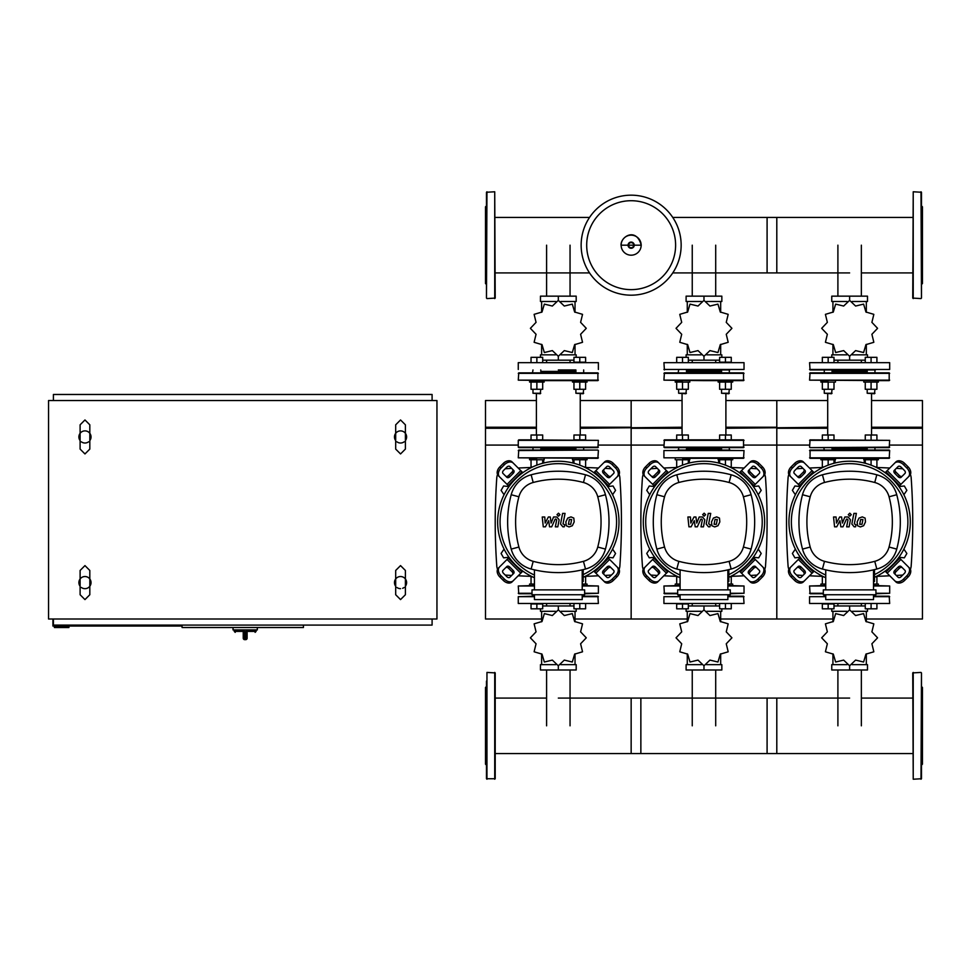 <?xml version="1.0" encoding="UTF-8"?>
<svg xmlns="http://www.w3.org/2000/svg" width="971" height="971" viewBox="0 0 971 971"><rect width="100%" height="100%" fill="white"/><g stroke="black" fill="none" stroke-linecap="round" stroke-linejoin="round"><path stroke-width="1.46" d="M903.88 494.725L906.865 490.355L904.341 485.986L898.952 486.568M758.23 494.725L761.215 490.355L758.691 485.986L753.302 486.568M612.58 494.725L615.565 490.355L613.041 485.986L607.652 486.568M800.298 486.568L794.909 485.986L792.385 490.355L795.37 494.725M654.648 486.568L649.259 485.986L646.735 490.355L649.72 494.725M508.998 486.568L503.609 485.986L501.085 490.355L504.07 494.725M898.952 557.257L904.341 557.84L906.865 553.47L903.88 549.101M753.302 557.257L758.691 557.84L761.215 553.47L758.23 549.101M607.652 557.257L613.041 557.84L615.565 553.47L612.58 549.101M795.37 549.101L792.385 553.47L794.909 557.84L800.298 557.257M649.72 549.101L646.735 553.47L649.259 557.84L654.648 557.257M504.07 549.101L501.085 553.47L503.609 557.84L508.998 557.257M243.236 638.19A1.457 1.457 0 0 0 244.692 639.646L244.619 638.19L243.236 638.19L243.236 632.364L244.619 631.393L234.254 631.393L235.225 632.364M247.12 632.364L247.12 638.19L245.736 638.19L245.663 639.646L244.692 639.646L245.663 639.646A1.457 1.457 0 0 0 247.12 638.19L247.12 632.364L245.736 631.393L245.736 638.19L244.619 638.19L244.619 631.393M257.315 627.509L257.315 629.936L233.04 629.936L233.04 627.509M395.683 586.241A6.069 6.069 0 0 1 395.683 578.959A6.069 6.069 0 0 0 394.469 582.6A6.069 6.069 0 0 1 400.538 576.531A6.069 6.069 0 0 1 406.606 582.6A6.069 6.069 0 0 0 405.393 578.959A6.069 6.069 0 0 1 405.393 586.241A6.069 6.069 0 0 0 406.606 582.6M395.683 440.591A6.069 6.069 0 0 1 395.683 433.309A6.069 6.069 0 0 0 394.469 436.95A6.069 6.069 0 0 1 400.538 430.881A6.069 6.069 0 0 1 406.606 436.95A6.069 6.069 0 0 0 405.393 433.309A6.069 6.069 0 0 1 405.393 440.591A6.069 6.069 0 0 0 406.606 436.95M80.108 586.241A6.069 6.069 0 0 1 80.108 578.959A6.069 6.069 0 0 0 78.894 582.6A6.069 6.069 0 0 1 84.963 576.531A6.069 6.069 0 0 1 91.031 582.6A6.069 6.069 0 0 0 89.818 578.959A6.069 6.069 0 0 1 81.321 587.455M80.108 440.591A6.069 6.069 0 0 1 80.108 433.309A6.069 6.069 0 0 0 78.894 436.95A6.069 6.069 0 0 1 84.963 430.881A6.069 6.069 0 0 1 91.031 436.95A6.069 6.069 0 0 0 89.818 433.309A6.069 6.069 0 0 1 89.818 440.591A6.069 6.069 0 0 0 91.031 436.95M88.604 441.805A6.069 6.069 0 0 1 81.321 441.805M89.818 586.241A6.069 6.069 0 0 0 91.031 582.6M404.179 441.805A6.069 6.069 0 0 1 396.896 441.805M404.179 587.455A6.069 6.069 0 0 1 402.637 588.292M400.538 588.669A6.069 6.069 0 0 1 396.896 587.455M68.941 626.052L68.941 627.509L54.376 627.509L54.376 626.052M182.063 626.052L52.92 626.052L52.92 619.013M182.063 625.081L182.063 627.509L303.438 627.509L303.438 625.081M53.405 400.538L53.405 394.469L432.095 394.469L432.095 400.538M432.095 619.013L432.095 625.081L53.405 625.081L53.405 619.013M436.95 400.538L436.95 619.013L48.55 619.013L48.55 400.538L436.95 400.538M681.157 245.178A50.007 50.007 0 0 1 631.15 295.184A50.007 50.007 0 0 1 581.144 245.178A50.007 50.007 0 0 1 631.15 195.171A50.007 50.007 0 0 1 681.157 245.178A50.007 50.007 0 0 0 631.15 195.171A50.007 50.007 0 0 1 681.157 245.178M631.15 200.718A44.46 44.46 0 0 1 675.61 245.178A44.46 44.46 0 0 1 631.15 289.637A44.46 44.46 0 0 1 586.69 245.178A44.46 44.46 0 0 1 631.15 200.718M809.571 450.544L889.679 450.544L889.193 458.312L810.057 458.312L810.057 450.059L849.625 450.059L823.554 450.059L824.282 450.059L823.796 447.631M889.679 450.544L866.472 450.059M871.084 447.631L832.05 447.631L832.05 450.059L832.778 450.059M889.193 450.059L849.625 450.059M744.029 457.827L663.921 457.827L663.921 450.544L744.029 450.544L743.543 458.312L682.516 458.312M744.029 450.544L677.904 450.059M730.046 450.059L720.822 450.059M598.379 450.544L597.893 458.312L518.271 457.827L518.757 450.059L597.893 450.059L518.271 450.544M541.235 447.631L540.75 450.059L532.254 450.059L532.982 450.059L532.982 447.631L518.757 447.631L597.893 447.631L598.379 440.349L518.757 439.863L531.04 439.863L531.04 435.008L542.692 435.008L542.692 439.863L536.866 439.863L536.866 435.008M920.994 298.583L912.74 298.097L913.226 191.773L921.479 192.258L921.479 298.097L920.994 191.773M921.479 284.503L922.45 283.532L922.45 206.823L921.479 205.852M921.479 231.547L921.479 200.439M921.479 257.533L921.479 260.228M921.479 282.452L921.479 266.272M920.994 672.418L912.74 672.903L913.226 779.228L921.479 778.742L921.479 672.903L920.994 779.228M921.479 686.497L922.45 687.468L922.45 764.177L921.479 765.148M486.957 298.583L495.21 298.097L494.725 191.773L486.471 192.258L486.471 298.097L486.957 191.773M486.471 284.503L485.5 283.532L485.5 206.823L486.471 205.852M912.74 217.431L767.09 217.431L767.09 272.924L849.625 272.924M672.757 272.924L776.8 272.924L776.8 217.431L672.757 217.431M861.35 360.18L861.35 362.183M837.9 360.18L837.9 362.183M852.137 301.496L867.491 301.496L867.491 296.155L831.759 296.155L831.759 301.496L847.113 301.496M849.625 300.403L849.625 296.155M852.392 354.84L867.491 354.84L867.491 357.328M831.759 357.328L831.759 354.84L846.858 354.84M833.992 360.18L865.258 360.18M849.625 356.236L849.625 360.18M866.326 312.31L866.326 301.496M832.924 312.31L832.924 301.496M832.924 344.341L832.924 354.84M866.326 344.341L866.326 354.84M871.897 334.291L877.541 328.368A27.916 27.916 0 0 0 877.541 328.283L871.897 322.36L873.827 314.41A27.916 27.916 0 0 0 873.779 314.325L865.938 312.019L863.62 304.166A27.916 27.916 0 0 0 863.547 304.129L855.597 306.047L849.674 300.403A27.916 27.916 0 0 0 849.576 300.403L843.653 306.047L835.703 304.129A27.916 27.916 0 0 0 835.63 304.166L833.312 312.019L825.471 314.325A27.916 27.916 0 0 0 825.423 314.41L827.353 322.36L821.709 328.283A27.916 27.916 0 0 0 821.709 328.368L827.353 334.291L825.423 342.241A27.916 27.916 0 0 0 825.471 342.326L833.312 344.632L835.63 352.473A27.916 27.916 0 0 0 835.703 352.522L843.653 350.604L849.576 356.236A27.916 27.916 0 0 0 849.674 356.236L855.597 350.604L863.547 352.522A27.916 27.916 0 0 0 863.62 352.473L865.938 344.632L873.779 342.326A27.916 27.916 0 0 0 873.827 342.241L871.897 334.291M820.883 458.312L820.883 459.769L835.448 459.769L835.448 458.312M822.34 459.769L822.34 466.954L823.881 466.954M828.166 459.769L828.166 465.145M833.992 459.769L833.992 463.276M833.992 439.863L833.992 435.008L822.34 435.008L822.34 439.863M828.166 439.863L828.166 435.008M863.802 458.312L863.802 459.769L878.367 459.769L878.367 458.312L878.367 459.769M865.258 459.769L865.258 463.276M871.084 459.769L871.084 465.145M875.369 466.954L876.91 466.954L876.91 459.769M876.91 439.863L876.91 435.008L865.258 435.008L865.258 439.863M871.084 439.863L871.084 435.008M809.571 369.466L889.679 369.466L889.679 362.669L809.571 362.669L810.057 369.951L875.454 369.951M889.679 362.669L809.571 362.669M823.796 369.951L866.715 369.951M832.05 371.408L867.2 371.408M809.571 447.146L810.057 439.863L889.679 440.349L889.193 447.631L810.057 447.631L889.679 447.146M889.679 380.147L809.571 380.147L810.057 372.864L889.193 372.864L889.193 380.632L878.367 380.632L878.367 382.089L871.084 382.089L871.084 389.274L876.91 389.274L876.91 382.089M809.571 380.147L889.193 380.632M827.705 393.74L827.705 435.008M871.545 393.74L871.545 435.008M832.05 449.088L867.2 449.088M828.166 380.632L820.883 380.632L820.883 382.089L835.448 382.089L835.448 380.632M832.05 393.255L824.282 393.255L831.564 393.74L832.05 389.274M822.34 382.089L822.34 389.274L833.992 389.274L833.992 382.089M828.166 382.089L828.166 389.274M833.992 362.183L833.992 357.328L822.34 357.328L822.34 362.183M828.166 362.183L828.166 357.328M874.968 393.255L867.2 393.255L874.483 393.74L874.968 389.274L874.483 393.74M865.258 382.089L865.258 389.274L871.084 389.274M863.802 380.632L863.802 382.089L871.084 382.089M876.91 362.183L876.91 357.328L865.258 357.328L865.258 362.183M871.084 362.183L871.084 357.328M715.7 360.18L715.7 362.183M692.25 360.18L692.25 362.183M706.487 301.496L721.841 301.496L721.841 296.155L686.109 296.155L686.109 301.496L701.463 301.496M703.975 300.403L703.975 296.155M706.742 354.84L721.841 354.84L721.841 357.328M686.109 357.328L686.109 354.84L701.208 354.84M688.342 360.18L719.608 360.18M703.975 356.236L703.975 360.18M720.676 312.31L720.676 301.496M687.274 312.31L687.274 301.496M687.274 344.341L687.274 354.84M720.676 344.341L720.676 354.84M726.247 334.291L731.891 328.368A27.916 27.916 0 0 0 731.891 328.283L726.247 322.36L728.177 314.41A27.916 27.916 0 0 0 728.129 314.325L720.288 312.019L717.97 304.166A27.916 27.916 0 0 0 717.897 304.129L709.947 306.047L704.024 300.403A27.916 27.916 0 0 0 703.926 300.403L698.003 306.047L690.053 304.129A27.916 27.916 0 0 0 689.98 304.166L687.662 312.019L679.821 314.325A27.916 27.916 0 0 0 679.773 314.41L681.703 322.36L676.059 328.283A27.916 27.916 0 0 0 676.059 328.368L681.703 334.291L679.773 342.241A27.916 27.916 0 0 0 679.821 342.326L687.662 344.632L689.98 352.473A27.916 27.916 0 0 0 690.053 352.522L698.003 350.604L703.926 356.236A27.916 27.916 0 0 0 704.024 356.236L709.947 350.604L717.897 352.522A27.916 27.916 0 0 0 717.97 352.473L720.288 344.632L728.129 342.326A27.916 27.916 0 0 0 728.177 342.241L726.247 334.291M675.233 458.312L675.233 459.769L689.798 459.769L689.798 458.312M676.69 459.769L676.69 466.954L678.231 466.954M682.516 459.769L682.516 465.145M688.342 459.769L688.342 463.276M688.342 439.863L688.342 435.008L676.69 435.008L676.69 439.863M682.516 439.863L682.516 435.008M718.152 458.312L718.152 459.769L732.717 459.769L732.717 458.312M719.608 459.769L719.608 463.276M725.434 459.769L725.434 465.145M729.719 466.954L731.26 466.954L731.26 459.769M725.434 439.863L731.26 439.863L731.26 435.008L719.608 435.008L719.608 439.863L725.434 439.863L725.434 435.008M686.885 369.951L729.804 369.951M663.921 369.466L744.029 369.466L744.029 362.669L663.921 362.669L664.407 369.951M744.029 362.669L663.921 362.669M703.975 369.951L721.065 369.951M686.4 371.408L721.55 371.408M744.029 447.146L663.921 447.146L664.407 439.863L743.543 439.863L743.543 447.631L729.804 447.631M678.632 450.059L678.632 447.631L664.407 447.631L743.543 447.631M744.029 380.147L663.921 380.147L664.407 372.864L743.543 372.864L743.543 380.632L703.975 380.632L718.152 380.632L718.152 382.089L732.717 382.089L732.717 380.632M682.055 393.74L682.055 435.008M725.895 393.74L725.895 435.008M678.146 372.864L678.632 369.951M686.4 369.951L686.885 372.864M686.885 447.631L686.4 450.059M703.975 447.631L725.434 447.631M663.921 380.147L703.975 380.632M686.4 449.088L721.55 449.088M682.516 380.632L675.233 380.632L675.233 382.089L689.798 382.089L689.798 380.632M686.4 393.255L678.632 393.255L685.914 393.74L686.4 389.274M676.69 382.089L676.69 389.274L688.342 389.274L688.342 382.089M682.516 382.089L682.516 389.274M688.342 362.183L688.342 357.328L676.69 357.328L676.69 362.183M682.516 362.183L682.516 357.328M729.318 393.255L721.55 393.255L728.833 393.74L729.318 389.274M719.608 382.089L719.608 389.274L731.26 389.274L731.26 382.089M725.434 382.089L725.434 389.274M725.434 362.183L731.26 362.183L731.26 357.328L719.608 357.328L719.608 362.183L725.434 362.183L725.434 357.328M570.05 360.18L570.05 362.183M546.6 360.18L546.6 362.183M560.837 301.496L576.191 301.496L576.191 296.155L540.459 296.155L540.459 301.496L555.813 301.496M558.325 300.403L558.325 296.155M561.092 354.84L576.191 354.84L576.191 357.328M540.459 357.328L540.459 354.84L555.558 354.84M542.692 360.18L573.958 360.18M558.325 356.236L558.325 360.18M575.026 312.31L575.026 301.496M541.624 312.31L541.624 301.496M541.624 344.341L541.624 354.84M575.026 344.341L575.026 354.84M580.597 334.291L586.241 328.368A27.916 27.916 0 0 0 586.241 328.283L580.597 322.36L582.527 314.41A27.916 27.916 0 0 0 582.479 314.325L574.638 312.019L572.32 304.166A27.916 27.916 0 0 0 572.247 304.129L564.297 306.047L558.374 300.403A27.916 27.916 0 0 0 558.276 300.403L552.353 306.047L544.403 304.129A27.916 27.916 0 0 0 544.33 304.166L542.012 312.019L534.171 314.325A27.916 27.916 0 0 0 534.123 314.41L536.053 322.36L530.409 328.283A27.916 27.916 0 0 0 530.409 328.368L536.053 334.291L534.123 342.241A27.916 27.916 0 0 0 534.171 342.326L542.012 344.632L544.33 352.473A27.916 27.916 0 0 0 544.403 352.522L552.353 350.604L558.276 356.236A27.916 27.916 0 0 0 558.374 356.236L564.297 350.604L572.247 352.522A27.916 27.916 0 0 0 572.32 352.473L574.638 344.632L582.479 342.326A27.916 27.916 0 0 0 582.527 342.241L580.597 334.291M536.866 458.312L529.583 458.312L529.583 459.769L544.148 459.769L544.148 458.312M531.04 459.769L531.04 466.954L532.581 466.954M536.866 459.769L536.866 465.145M542.692 459.769L542.692 463.276M572.502 458.312L572.502 459.769L587.067 459.769L587.067 458.312M573.958 459.769L573.958 463.276M579.784 459.769L579.784 465.145M584.069 466.954L585.61 466.954L585.61 459.769M579.784 439.863L585.61 439.863L585.61 435.008L573.958 435.008L573.958 439.863L579.784 439.863L579.784 435.008M558.325 369.951L575.415 369.951M598.379 369.466L598.379 362.669L518.271 362.669L518.271 369.466M598.379 362.669L518.271 362.669M540.75 371.408L575.9 371.408M598.379 440.349L518.271 440.349L518.271 447.146L598.379 447.146M598.379 380.147L518.271 380.147L518.757 372.864L597.893 372.864L597.893 380.632L544.148 380.632L544.148 382.089L536.866 382.089L536.866 389.274L542.692 389.274L542.692 382.089M536.405 393.74L536.405 435.008M580.245 393.74L580.245 435.008M532.496 372.864L532.982 369.951M540.75 369.951L541.235 372.864M518.271 380.147L558.325 380.632M540.75 449.088L575.9 449.088M536.866 382.089L529.583 382.089L529.583 380.632L544.148 380.632M540.75 393.255L532.982 393.255L540.264 393.74L540.75 389.274M531.04 382.089L531.04 389.274L536.866 389.274M542.692 362.183L542.692 357.328L531.04 357.328L531.04 362.183M536.866 362.183L536.866 357.328M572.502 380.632L572.502 382.089L587.067 382.089L587.067 380.632M583.668 393.255L575.9 393.255L583.183 393.74L583.668 389.274M573.958 382.089L573.958 389.274L585.61 389.274L585.61 382.089M579.784 382.089L579.784 389.274M579.784 362.183L585.61 362.183L585.61 357.328L573.958 357.328L573.958 362.183L579.784 362.183L579.784 357.328M861.35 605.965L861.35 603.962M837.9 605.965L837.9 603.962M847.113 664.65L831.759 664.65L831.759 669.99L867.491 669.99L867.491 664.65L852.137 664.65M849.625 665.742L849.625 669.99M846.858 611.305L831.759 611.305L831.759 608.817M867.491 608.817L867.491 611.305L852.392 611.305M865.258 605.965L833.992 605.965M849.625 609.909L849.625 605.965M832.924 653.835L832.924 664.65M866.326 653.835L866.326 664.65M866.326 621.804L866.326 611.305M832.924 621.804L832.924 611.305M827.353 631.854L821.709 637.777A27.916 27.916 0 0 0 821.709 637.862L827.353 643.785L825.423 651.735A27.916 27.916 0 0 0 825.471 651.82L833.312 654.126L835.63 661.979A27.916 27.916 0 0 0 835.703 662.016L843.653 660.098L849.576 665.742A27.916 27.916 0 0 0 849.674 665.742L855.597 660.098L863.547 662.016A27.916 27.916 0 0 0 863.62 661.979L865.938 654.126L873.779 651.82A27.916 27.916 0 0 0 873.827 651.735L871.897 643.785L877.541 637.862A27.916 27.916 0 0 0 877.541 637.777L871.897 631.854L873.827 623.904A27.916 27.916 0 0 0 873.779 623.819L865.938 621.513L863.62 613.672A27.916 27.916 0 0 0 863.547 613.623L855.597 615.541L849.674 609.909A27.916 27.916 0 0 0 849.576 609.909L843.653 615.541L835.703 613.623A27.916 27.916 0 0 0 835.63 613.672L833.312 621.513L825.471 623.819A27.916 27.916 0 0 0 825.423 623.904L827.353 631.854M876.91 584.057L876.91 576.871L875.369 576.871M878.367 584.057L878.367 585.513L878.367 584.057L873.512 584.057M865.258 603.962L865.258 608.817L876.91 608.817L876.91 603.962M871.084 603.962L871.084 608.817M825.738 584.057L820.883 584.057L820.883 585.513M823.881 576.871L822.34 576.871L822.34 584.057M828.166 603.962L822.34 603.962L822.34 608.817L833.992 608.817L833.992 603.962L828.166 603.962L828.166 608.817M825.738 596.194L823.796 596.194M825.738 596.68L809.571 596.68L809.571 603.476L889.679 603.476L889.193 596.194L875.454 596.194M809.571 603.476L889.679 603.476M715.7 605.965L715.7 603.962M692.25 605.965L692.25 603.962M701.463 664.65L686.109 664.65L686.109 669.99L721.841 669.99L721.841 664.65L706.487 664.65M703.975 665.742L703.975 669.99M701.208 611.305L686.109 611.305L686.109 608.817M721.841 608.817L721.841 611.305L706.742 611.305M719.608 605.965L688.342 605.965M703.975 609.909L703.975 605.965M687.274 653.835L687.274 664.65M720.676 653.835L720.676 664.65M720.676 621.804L720.676 611.305M687.274 621.804L687.274 611.305M681.703 631.854L676.059 637.777A27.916 27.916 0 0 0 676.059 637.862L681.703 643.785L679.773 651.735A27.916 27.916 0 0 0 679.821 651.82L687.662 654.126L689.98 661.979A27.916 27.916 0 0 0 690.053 662.016L698.003 660.098L703.926 665.742A27.916 27.916 0 0 0 704.024 665.742L709.947 660.098L717.897 662.016A27.916 27.916 0 0 0 717.97 661.979L720.288 654.126L728.129 651.82A27.916 27.916 0 0 0 728.177 651.735L726.247 643.785L731.891 637.862A27.916 27.916 0 0 0 731.891 637.777L726.247 631.854L728.177 623.904A27.916 27.916 0 0 0 728.129 623.819L720.288 621.513L717.97 613.672A27.916 27.916 0 0 0 717.897 613.623L709.947 615.541L704.024 609.909A27.916 27.916 0 0 0 703.926 609.909L698.003 615.541L690.053 613.623A27.916 27.916 0 0 0 689.98 613.672L687.662 621.513L679.821 623.819A27.916 27.916 0 0 0 679.773 623.904L681.703 631.854M731.26 584.057L731.26 576.871L729.719 576.871M732.717 585.513L732.717 584.057L727.862 584.057M719.608 603.962L719.608 608.817L731.26 608.817L731.26 603.962M725.434 603.962L725.434 608.817M680.088 584.057L675.233 584.057L675.233 585.513M678.231 576.871L676.69 576.871L676.69 584.057M682.516 603.962L676.69 603.962L676.69 608.817L688.342 608.817L688.342 603.962L682.516 603.962L682.516 608.817M680.088 596.194L678.146 596.194M680.088 596.68L663.921 596.68L663.921 603.476L744.029 603.476L743.543 596.194L727.862 596.194M663.921 603.476L744.029 603.476M729.318 594.738L729.318 596.194L743.543 596.194M570.05 605.965L570.05 603.962M546.6 605.965L546.6 603.962M555.813 664.65L540.459 664.65L540.459 669.99L576.191 669.99L576.191 664.65L560.837 664.65M558.325 665.742L558.325 669.99M555.558 611.305L540.459 611.305L540.459 608.817M576.191 608.817L576.191 611.305L561.092 611.305M573.958 605.965L542.692 605.965M558.325 609.909L558.325 605.965M541.624 653.835L541.624 664.65M575.026 653.835L575.026 664.65M575.026 621.804L575.026 611.305M541.624 621.804L541.624 611.305M536.053 631.854L530.409 637.777A27.916 27.916 0 0 0 530.409 637.862L536.053 643.785L534.123 651.735A27.916 27.916 0 0 0 534.171 651.82L542.012 654.126L544.33 661.979A27.916 27.916 0 0 0 544.403 662.016L552.353 660.098L558.276 665.742A27.916 27.916 0 0 0 558.374 665.742L564.297 660.098L572.247 662.016A27.916 27.916 0 0 0 572.32 661.979L574.638 654.126L582.479 651.82A27.916 27.916 0 0 0 582.527 651.735L580.597 643.785L586.241 637.862A27.916 27.916 0 0 0 586.241 637.777L580.597 631.854L582.527 623.904A27.916 27.916 0 0 0 582.479 623.819L574.638 621.513L572.32 613.672A27.916 27.916 0 0 0 572.247 613.623L564.297 615.541L558.374 609.909A27.916 27.916 0 0 0 558.276 609.909L552.353 615.541L544.403 613.623A27.916 27.916 0 0 0 544.33 613.672L542.012 621.513L534.171 623.819A27.916 27.916 0 0 0 534.123 623.904L536.053 631.854M585.61 584.057L585.61 576.871L584.069 576.871M587.067 585.513L587.067 584.057L582.212 584.057M573.958 603.962L573.958 608.817L585.61 608.817L585.61 603.962M579.784 603.962L579.784 608.817M534.438 584.057L529.583 584.057L529.583 585.513M532.581 576.871L531.04 576.871L531.04 584.057M536.866 603.962L531.04 603.962L531.04 608.817L542.692 608.817L542.692 603.962L536.866 603.962L536.866 608.817M534.438 596.194L518.271 596.68L534.438 596.68M518.271 596.68L518.271 603.476L598.379 603.476L597.893 596.194L582.212 596.194M518.271 603.476L598.379 603.476M583.668 594.738L584.154 596.194M875.939 593.281L889.679 593.281L889.679 585.999L873.512 585.513M825.738 585.999L809.571 585.999L810.057 593.767L823.311 593.767M889.679 593.281L875.939 593.767M825.738 585.513L809.571 585.999M730.289 593.281L744.029 593.281L744.029 585.999L727.862 585.513M680.088 585.999L663.921 585.999L664.407 593.767L677.661 593.767M744.029 593.281L730.289 593.767M680.088 585.513L663.921 585.999M584.639 593.281L598.379 593.281L598.379 585.999L582.212 585.513M534.438 585.999L518.271 585.999L518.757 593.767L532.011 593.767M598.379 593.281L584.639 593.767M534.438 585.513L518.271 585.999M486.957 779.228L486.957 672.418L495.21 672.903L495.21 778.742L486.471 778.742L486.471 738.178M486.471 686.497L485.5 687.468L485.5 764.177L486.471 765.148M495.21 688.548L495.21 681.084M486.471 704.728L486.471 713.467M495.21 746.917L495.21 739.453M495.21 770.561L495.21 766.192M486.471 761.822L486.471 766.192M486.471 681.084L486.471 725.823M912.74 753.569L767.09 753.569L767.09 698.076L849.625 698.076M776.8 725.823L776.8 753.569L631.15 753.569L631.15 698.076L776.8 698.076L776.8 725.823M558.325 698.076L640.86 698.076L640.86 753.569L495.21 753.569M862.928 519.521L860.646 519.521L859.723 524.304L862.005 524.304L862.928 519.521M859.019 518.089L857.162 521.9L857.539 525.736L860.342 526.937L863.632 525.736L865.489 521.9L865.112 518.089L862.297 516.888L859.019 518.089M853.91 513.392L851.846 524.012L854.164 526.828L855.56 526.828L855.961 524.753L854.322 523.867L856.361 513.392L853.91 513.392M849.795 516.159L851.276 514.666L849.795 513.186L848.302 514.666L849.795 516.159M836.723 526.828L839.976 520.662L840.837 526.828L842.974 526.828L846.506 519.072L847.27 519.072L847.974 519.958L846.651 526.84L849.103 526.84L850.45 519.788L848.12 516.985L844.867 516.997L842.415 523.078L841.578 516.997L839.66 516.997L836.48 523.078L836.08 516.997L833.543 516.997L834.575 526.828L836.723 526.828M717.278 519.521L714.996 519.521L714.073 524.304L716.355 524.304L717.278 519.521M713.369 518.089L711.512 521.9L711.889 525.736L714.692 526.937L717.982 525.736L719.839 521.9L719.462 518.089L716.647 516.888L713.369 518.089M708.26 513.392L706.196 524.012L708.514 526.828L709.91 526.828L710.311 524.753L708.672 523.867L710.711 513.392L708.26 513.392M704.145 516.159L705.626 514.666L704.145 513.186L702.652 514.666L704.145 516.159M691.073 526.828L694.326 520.662L695.187 526.828L697.324 526.828L700.856 519.072L701.62 519.072L702.324 519.958L701.001 526.84L703.453 526.84L704.8 519.788L702.47 516.985L699.217 516.997L696.765 523.078L695.928 516.997L694.01 516.997L690.83 523.078L690.43 516.997L687.893 516.997L688.925 526.828L691.073 526.828M571.628 519.521L569.346 519.521L568.423 524.304L570.705 524.304L571.628 519.521M567.719 518.089L565.862 521.9L566.239 525.736L569.042 526.937L572.332 525.736L574.189 521.9L573.812 518.089L570.997 516.888L567.719 518.089M562.61 513.392L560.546 524.012L562.864 526.828L564.26 526.828L564.661 524.753L563.022 523.867L565.061 513.392L562.61 513.392M558.495 516.159L559.976 514.666L558.495 513.186L557.002 514.666L558.495 516.159M545.423 526.828L548.676 520.662L549.537 526.828L551.674 526.828L555.206 519.072L555.97 519.072L556.674 519.958L555.351 526.84L557.803 526.84L559.15 519.788L556.82 516.985L553.567 516.997L551.115 523.078L550.278 516.997L548.36 516.997L545.18 523.078L544.78 516.997L542.243 516.997L543.275 526.828L545.423 526.828M849.625 461.225A60.688 60.688 0 0 1 874.483 577.272A60.688 60.688 0 0 0 849.625 461.225A60.688 60.688 0 0 0 825.738 577.696A60.688 60.688 0 0 1 849.625 461.225M902.338 567.756A2.428 1.711 -45 0 0 899.401 568.253L895.966 571.688A2.428 1.711 -45 0 0 895.468 574.626M894.752 570.475L898.187 567.04A2.428 1.711 135 0 1 901.124 566.542L904.972 570.39A2.428 1.711 135 0 1 904.462 573.327L901.039 576.75A2.428 1.711 135 0 1 898.102 577.26L894.255 573.412A2.428 1.711 135 0 1 894.752 570.475L895.966 571.688M895.468 469.199A2.428 1.711 -135 0 0 895.966 472.137L899.401 475.572A2.428 1.711 -135 0 0 902.338 476.069M898.187 476.785L894.752 473.35A2.428 1.711 45 0 1 894.255 470.413L898.102 466.565A2.428 1.711 45 0 1 901.039 467.075L904.462 470.498A2.428 1.711 45 0 1 904.972 473.435L901.124 477.283A2.428 1.711 45 0 1 898.187 476.785L899.401 475.572M796.912 476.069A2.428 1.711 135 0 0 799.849 475.572L803.284 472.137A2.428 1.711 135 0 0 803.782 469.199M804.498 473.35L801.063 476.785A2.428 1.711 -45 0 1 798.126 477.283L794.278 473.435A2.428 1.711 -45 0 1 794.788 470.498L798.211 467.075A2.428 1.711 -45 0 1 801.148 466.565L804.995 470.413A2.428 1.711 -45 0 1 804.498 473.35L803.284 472.137M908.407 566.955A7.283 5.146 135 0 1 906.89 575.754L908.103 576.968A7.283 5.146 -45 0 0 909.621 568.169L898.855 557.403M885.115 571.142L895.881 581.908A7.283 5.146 -45 0 0 904.681 580.391L903.467 579.177A7.283 5.146 135 0 1 894.667 580.694M908.103 576.968L904.681 580.391M906.89 575.754L903.467 579.177M894.667 463.131A7.283 5.146 45 0 1 903.467 464.648L904.681 463.434A7.283 5.146 -135 0 0 895.881 461.917L885.115 472.683M898.855 486.422L909.621 475.656A7.283 5.146 -135 0 0 908.103 466.857L906.89 468.071A7.283 5.146 45 0 1 908.407 476.87M904.681 463.434L908.103 466.857M903.467 464.648L906.89 468.071M790.843 476.87A7.283 5.146 -45 0 1 792.36 468.071L791.147 466.857A7.283 5.146 135 0 0 789.629 475.656L800.395 486.422M814.135 472.683L803.369 461.917A7.283 5.146 135 0 0 794.569 463.434L795.783 464.648A7.283 5.146 -45 0 1 804.583 463.131M791.147 466.857L794.569 463.434M792.36 468.071L795.783 464.648M803.782 574.626A2.428 1.711 45 0 0 803.284 571.688L799.849 568.253A2.428 1.711 45 0 0 796.912 567.756M801.063 567.04L804.498 570.475A2.428 1.711 -135 0 1 804.995 573.412L801.148 577.26A2.428 1.711 -135 0 1 798.211 576.75L794.788 573.327A2.428 1.711 -135 0 1 794.278 570.39L798.126 566.542A2.428 1.711 -135 0 1 801.063 567.04L799.849 568.253M800.395 557.403L789.629 568.169A7.283 5.146 45 0 0 791.147 576.968L792.36 575.754A7.283 5.146 -135 0 1 790.843 566.955M804.583 580.694A7.283 5.146 -135 0 1 795.783 579.177L794.569 580.391A7.283 5.146 45 0 0 803.369 581.908L814.135 571.142M794.569 580.391L791.147 576.968M795.783 579.177L792.36 575.754M825.738 575.05A58.26 58.26 0 0 1 849.625 463.653A58.26 58.26 0 0 1 874.483 574.601M874.483 569.625L874.483 581.556L873.512 581.556M875.939 594.738L875.939 589.883L823.311 589.883L823.311 594.738L875.939 594.738M873.512 589.883L873.512 569.856M825.738 594.738L825.738 599.593L873.512 599.593L873.512 594.738M825.738 569.856L825.738 589.883M876.813 569.03A28.159 28.159 0 0 0 896.743 549.101A105.244 105.244 0 0 0 896.743 494.725A28.159 28.159 0 0 0 876.813 474.795A105.244 105.244 0 0 0 822.437 474.795A28.159 28.159 0 0 0 802.507 494.725A105.244 105.244 0 0 0 802.507 549.101A28.159 28.159 0 0 0 822.437 569.03A105.244 105.244 0 0 0 876.813 569.03L874.75 561.335A97.282 97.282 0 0 1 824.5 561.335A20.197 20.197 0 0 1 810.202 547.037A97.282 97.282 0 0 1 810.202 496.788A20.197 20.197 0 0 1 824.5 482.49A97.282 97.282 0 0 1 874.75 482.49A20.197 20.197 0 0 1 889.048 496.788A97.282 97.282 0 0 1 889.048 547.037A20.197 20.197 0 0 1 874.75 561.335M703.975 461.225A60.688 60.688 0 0 1 728.833 577.272A60.688 60.688 0 0 0 703.975 461.225A60.688 60.688 0 0 0 680.088 577.696A60.688 60.688 0 0 1 703.975 461.225M756.688 567.756A2.428 1.711 -45 0 0 753.751 568.253L750.316 571.688A2.428 1.711 -45 0 0 749.818 574.626M749.102 570.475L752.537 567.04A2.428 1.711 135 0 1 755.474 566.542L759.322 570.39A2.428 1.711 135 0 1 758.812 573.327L755.389 576.75A2.428 1.711 135 0 1 752.452 577.26L748.605 573.412A2.428 1.711 135 0 1 749.102 570.475L750.316 571.688M749.818 469.199A2.428 1.711 -135 0 0 750.316 472.137L753.751 475.572A2.428 1.711 -135 0 0 756.688 476.069M752.537 476.785L749.102 473.35A2.428 1.711 45 0 1 748.605 470.413L752.452 466.565A2.428 1.711 45 0 1 755.389 467.075L758.812 470.498A2.428 1.711 45 0 1 759.322 473.435L755.474 477.283A2.428 1.711 45 0 1 752.537 476.785L753.751 475.572M651.262 476.069A2.428 1.711 135 0 0 654.199 475.572L657.634 472.137A2.428 1.711 135 0 0 658.132 469.199M658.848 473.35L655.413 476.785A2.428 1.711 -45 0 1 652.476 477.283L648.628 473.435A2.428 1.711 -45 0 1 649.138 470.498L652.561 467.075A2.428 1.711 -45 0 1 655.498 466.565L659.345 470.413A2.428 1.711 -45 0 1 658.848 473.35L657.634 472.137M762.757 566.955A7.283 5.146 135 0 1 761.24 575.754L762.453 576.968A7.283 5.146 -45 0 0 763.971 568.169L753.205 557.403M739.465 571.142L750.231 581.908A7.283 5.146 -45 0 0 759.031 580.391L757.817 579.177A7.283 5.146 135 0 1 749.017 580.694M762.453 576.968L759.031 580.391M761.24 575.754L757.817 579.177M749.017 463.131A7.283 5.146 45 0 1 757.817 464.648L759.031 463.434A7.283 5.146 -135 0 0 750.231 461.917L739.465 472.683M753.205 486.422L763.971 475.656A7.283 5.146 -135 0 0 762.453 466.857L761.24 468.071A7.283 5.146 45 0 1 762.757 476.87M759.031 463.434L762.453 466.857M757.817 464.648L761.24 468.071M645.193 476.87A7.283 5.146 -45 0 1 646.71 468.071L645.497 466.857A7.283 5.146 135 0 0 643.979 475.656L654.745 486.422M668.485 472.683L657.719 461.917A7.283 5.146 135 0 0 648.919 463.434L650.133 464.648A7.283 5.146 -45 0 1 658.933 463.131M645.497 466.857L648.919 463.434M646.71 468.071L650.133 464.648M658.132 574.626A2.428 1.711 45 0 0 657.634 571.688L654.199 568.253A2.428 1.711 45 0 0 651.262 567.756M655.413 567.04L658.848 570.475A2.428 1.711 -135 0 1 659.345 573.412L655.498 577.26A2.428 1.711 -135 0 1 652.561 576.75L649.138 573.327A2.428 1.711 -135 0 1 648.628 570.39L652.476 566.542A2.428 1.711 -135 0 1 655.413 567.04L654.199 568.253M654.745 557.403L643.979 568.169A7.283 5.146 45 0 0 645.497 576.968L646.71 575.754A7.283 5.146 -135 0 1 645.193 566.955M658.933 580.694A7.283 5.146 -135 0 1 650.133 579.177L648.919 580.391A7.283 5.146 45 0 0 657.719 581.908L668.485 571.142M648.919 580.391L645.497 576.968M650.133 579.177L646.71 575.754M680.088 575.05A58.26 58.26 0 0 1 703.975 463.653A58.26 58.26 0 0 1 728.833 574.601M728.833 569.625L728.833 581.556L727.862 581.556M730.289 594.738L730.289 589.883L677.661 589.883L677.661 594.738L730.289 594.738M727.862 589.883L727.862 569.856M680.088 594.738L680.088 599.593L727.862 599.593L727.862 594.738M680.088 569.856L680.088 589.883M731.163 569.03A28.159 28.159 0 0 0 751.093 549.101A105.244 105.244 0 0 0 751.093 494.725A28.159 28.159 0 0 0 731.163 474.795A105.244 105.244 0 0 0 676.787 474.795A28.159 28.159 0 0 0 656.857 494.725A105.244 105.244 0 0 0 656.857 549.101A28.159 28.159 0 0 0 676.787 569.03A105.244 105.244 0 0 0 731.163 569.03L729.1 561.335A97.282 97.282 0 0 1 678.85 561.335A20.197 20.197 0 0 1 664.552 547.037A97.282 97.282 0 0 1 664.552 496.788A20.197 20.197 0 0 1 678.85 482.49A97.282 97.282 0 0 1 729.1 482.49A20.197 20.197 0 0 1 743.398 496.788A97.282 97.282 0 0 1 743.398 547.037A20.197 20.197 0 0 1 729.1 561.335M558.325 461.225A60.688 60.688 0 0 1 583.183 577.272A60.688 60.688 0 0 0 558.325 461.225A60.688 60.688 0 0 0 534.438 577.696A60.688 60.688 0 0 1 558.325 461.225M611.038 567.756A2.428 1.711 -45 0 0 608.101 568.253L604.666 571.688A2.428 1.711 -45 0 0 604.168 574.626M603.452 570.475L606.887 567.04A2.428 1.711 135 0 1 609.824 566.542L613.672 570.39A2.428 1.711 135 0 1 613.162 573.327L609.739 576.75A2.428 1.711 135 0 1 606.802 577.26L602.955 573.412A2.428 1.711 135 0 1 603.452 570.475L604.666 571.688M604.168 469.199A2.428 1.711 -135 0 0 604.666 472.137L608.101 475.572A2.428 1.711 -135 0 0 611.038 476.069M606.887 476.785L603.452 473.35A2.428 1.711 45 0 1 602.955 470.413L606.802 466.565A2.428 1.711 45 0 1 609.739 467.075L613.162 470.498A2.428 1.711 45 0 1 613.672 473.435L609.824 477.283A2.428 1.711 45 0 1 606.887 476.785L608.101 475.572M505.612 476.069A2.428 1.711 135 0 0 508.549 475.572L511.984 472.137A2.428 1.711 135 0 0 512.482 469.199M513.198 473.35L509.763 476.785A2.428 1.711 -45 0 1 506.826 477.283L502.978 473.435A2.428 1.711 -45 0 1 503.488 470.498L506.911 467.075A2.428 1.711 -45 0 1 509.848 466.565L513.695 470.413A2.428 1.711 -45 0 1 513.198 473.35L511.984 472.137M617.107 566.955A7.283 5.146 135 0 1 615.59 575.754L616.803 576.968A7.283 5.146 -45 0 0 618.321 568.169L607.555 557.403M593.815 571.142L604.581 581.908A7.283 5.146 -45 0 0 613.381 580.391L612.167 579.177A7.283 5.146 135 0 1 603.367 580.694M616.803 576.968L613.381 580.391M615.59 575.754L612.167 579.177M603.367 463.131A7.283 5.146 45 0 1 612.167 464.648L613.381 463.434A7.283 5.146 -135 0 0 604.581 461.917L593.815 472.683M607.555 486.422L618.321 475.656A7.283 5.146 -135 0 0 616.803 466.857L615.59 468.071A7.283 5.146 45 0 1 617.107 476.87M613.381 463.434L616.803 466.857M612.167 464.648L615.59 468.071M499.543 476.87A7.283 5.146 -45 0 1 501.06 468.071L499.847 466.857A7.283 5.146 135 0 0 498.329 475.656L509.095 486.422M522.835 472.683L512.069 461.917A7.283 5.146 135 0 0 503.269 463.434L504.483 464.648A7.283 5.146 -45 0 1 513.283 463.131M499.847 466.857L503.269 463.434M501.06 468.071L504.483 464.648M512.482 574.626A2.428 1.711 45 0 0 511.984 571.688L508.549 568.253A2.428 1.711 45 0 0 505.612 567.756M509.763 567.04L513.198 570.475A2.428 1.711 -135 0 1 513.695 573.412L509.848 577.26A2.428 1.711 -135 0 1 506.911 576.75L503.488 573.327A2.428 1.711 -135 0 1 502.978 570.39L506.826 566.542A2.428 1.711 -135 0 1 509.763 567.04L508.549 568.253M509.095 557.403L498.329 568.169A7.283 5.146 45 0 0 499.847 576.968L501.06 575.754A7.283 5.146 -135 0 1 499.543 566.955M513.283 580.694A7.283 5.146 -135 0 1 504.483 579.177L503.269 580.391A7.283 5.146 45 0 0 512.069 581.908L522.835 571.142M503.269 580.391L499.847 576.968M504.483 579.177L501.06 575.754M534.438 575.05A58.26 58.26 0 0 1 558.325 463.653A58.26 58.26 0 0 1 583.183 574.601M583.183 569.625L583.183 581.556L582.212 581.556M584.639 594.738L584.639 589.883L532.011 589.883L532.011 594.738L584.639 594.738M582.212 589.883L582.212 569.856M534.438 594.738L534.438 599.593L582.212 599.593L582.212 594.738M534.438 569.856L534.438 589.883M585.513 569.03A28.159 28.159 0 0 0 605.443 549.101A105.244 105.244 0 0 0 605.443 494.725A28.159 28.159 0 0 0 585.513 474.795A105.244 105.244 0 0 0 531.137 474.795A28.159 28.159 0 0 0 511.207 494.725A105.244 105.244 0 0 0 511.207 549.101A28.159 28.159 0 0 0 531.137 569.03A105.244 105.244 0 0 0 585.513 569.03L583.45 561.335A97.282 97.282 0 0 1 533.2 561.335A20.197 20.197 0 0 1 518.902 547.037A97.282 97.282 0 0 1 518.902 496.788A20.197 20.197 0 0 1 533.2 482.49A97.282 97.282 0 0 1 583.45 482.49A20.197 20.197 0 0 1 597.748 496.788A97.282 97.282 0 0 1 597.748 547.037A20.197 20.197 0 0 1 583.45 561.335M834.987 459.769L834.987 463.021M864.263 459.769L864.263 463.021M689.337 459.769L689.337 463.021M718.613 459.769L718.613 463.021M543.687 459.769L543.687 463.021M572.963 459.769L572.963 463.021M788.865 569.285A9.71 9.71 0 0 1 788.088 566.093A621.149 621.149 0 0 1 788.088 477.732A9.71 9.71 0 0 1 788.865 474.54M796.499 468.787A9.71 9.71 0 0 1 797.155 468.726A821.709 821.709 0 0 1 802.956 468.374M802.956 575.451A821.709 821.709 0 0 1 797.155 575.099A9.71 9.71 0 0 1 796.499 575.038M809.474 575.791A821.709 821.709 0 0 0 822.765 576.337M876.485 576.337A821.709 821.709 0 0 0 889.776 575.791M896.294 575.451A821.709 821.709 0 0 0 902.095 575.099A9.71 9.71 0 0 0 902.751 575.038M910.385 474.54A9.71 9.71 0 0 1 911.162 477.732A621.149 621.149 0 0 1 911.162 566.093A9.71 9.71 0 0 1 910.385 569.285M896.294 468.374A821.709 821.709 0 0 1 902.095 468.726A9.71 9.71 0 0 1 902.751 468.787M889.776 468.034A821.709 821.709 0 0 0 876.485 467.488M822.765 467.488A821.709 821.709 0 0 0 809.474 468.034M643.215 569.285A9.71 9.71 0 0 1 642.438 566.093A621.149 621.149 0 0 1 642.438 477.732A9.71 9.71 0 0 1 643.215 474.54M650.849 468.787A9.71 9.71 0 0 1 651.505 468.726A821.709 821.709 0 0 1 657.306 468.374M657.306 575.451A821.709 821.709 0 0 1 651.505 575.099A9.71 9.71 0 0 1 650.849 575.038M663.824 575.791A821.709 821.709 0 0 0 677.115 576.337M730.835 576.337A821.709 821.709 0 0 0 744.126 575.791M750.644 575.451A821.709 821.709 0 0 0 756.445 575.099A9.71 9.71 0 0 0 757.101 575.038M764.735 474.54A9.71 9.71 0 0 1 765.512 477.732A621.149 621.149 0 0 1 765.512 566.093A9.71 9.71 0 0 1 764.735 569.285M750.644 468.374A821.709 821.709 0 0 1 756.445 468.726A9.71 9.71 0 0 1 757.101 468.787M744.126 468.034A821.709 821.709 0 0 0 730.835 467.488M677.115 467.488A821.709 821.709 0 0 0 663.824 468.034M497.565 569.285A9.71 9.71 0 0 1 496.788 566.093A621.149 621.149 0 0 1 496.788 477.732A9.71 9.71 0 0 1 497.565 474.54M505.199 468.787A9.71 9.71 0 0 1 505.855 468.726A821.709 821.709 0 0 1 511.656 468.374M511.656 575.451A821.709 821.709 0 0 1 505.855 575.099A9.71 9.71 0 0 1 505.199 575.038M518.174 575.791A821.709 821.709 0 0 0 531.465 576.337M585.185 576.337A821.709 821.709 0 0 0 598.476 575.791M604.994 575.451A821.709 821.709 0 0 0 610.795 575.099A9.71 9.71 0 0 0 611.451 575.038M619.085 474.54A9.71 9.71 0 0 1 619.862 477.732A621.149 621.149 0 0 1 619.862 566.093A9.71 9.71 0 0 1 619.085 569.285M604.994 468.374A821.709 821.709 0 0 1 610.795 468.726A9.71 9.71 0 0 1 611.451 468.787M598.476 468.034A821.709 821.709 0 0 0 585.185 467.488M531.465 467.488A821.709 821.709 0 0 0 518.174 468.034M725.895 400.538L776.8 400.538L776.8 619.013L832.924 619.013M866.326 619.013L922.45 619.013L922.45 400.538L871.545 400.538M725.895 427.24L776.8 427.24L776.8 400.538L827.705 400.538M725.895 428.272L827.705 427.24M871.545 427.24L922.45 427.24M744.029 445.082L776.8 445.082L776.8 428.272L827.705 428.272M871.545 428.272L922.45 428.272M720.676 619.013L776.8 619.013L776.8 445.082L809.571 445.082M889.679 445.082L922.45 445.082M580.245 400.538L631.15 400.538L631.15 619.013L687.274 619.013M580.245 427.24L631.15 427.24L631.15 400.538L682.055 400.538M580.245 428.272L682.055 427.24M598.379 445.082L631.15 445.082L631.15 428.272L682.055 428.272M575.026 619.013L631.15 619.013L631.15 445.082L663.921 445.082M536.405 400.538L485.5 400.538L485.5 619.013L541.624 619.013M485.5 427.24L536.405 427.24M485.5 428.272L536.405 428.272M485.5 445.082L518.271 445.082M256.101 629.936L256.101 631.393L245.736 631.393M581.144 245.178A50.007 50.007 0 0 1 631.15 195.171M641.163 245.178A10.013 10.013 0 0 1 631.15 255.191A10.013 10.013 0 0 1 621.137 245.178A10.013 10.013 0 0 1 631.15 235.164A10.013 10.013 0 0 1 641.163 245.178M634.245 245.178A3.095 3.095 0 0 1 631.15 248.273A3.095 3.095 0 0 1 628.055 245.178A3.095 3.095 0 0 1 631.15 242.082A3.095 3.095 0 0 1 634.245 245.178M633.723 245.178A2.573 2.573 0 0 1 631.15 247.751A2.573 2.573 0 0 1 628.577 245.178A2.573 2.573 0 0 1 631.15 242.604A2.573 2.573 0 0 1 633.723 245.178M889.679 457.827L809.571 457.827M598.379 457.827L518.271 457.827M913.226 298.583L913.226 191.773M913.226 672.418L913.226 779.228M494.725 298.583L494.725 191.773M809.571 440.349L889.679 440.349M809.571 373.35L889.679 373.35M663.921 440.349L744.029 440.349M663.921 373.35L744.029 373.35M518.271 373.35L598.379 373.35M873.512 596.68L889.679 596.68M727.862 596.68L744.029 596.68M582.212 596.68L598.379 596.68M889.679 585.999L873.512 585.999M823.311 593.281L809.571 593.281M744.029 585.999L727.862 585.999M677.661 593.281L663.921 593.281M598.379 585.999L582.212 585.999M532.011 593.281L518.271 593.281M494.725 672.418L494.725 779.228M898.187 567.04L899.401 568.253M894.752 473.35L895.966 472.137M801.063 476.785L799.849 475.572M899.692 558.252L885.965 571.98M887.178 573.193L900.906 559.466M885.965 471.845L899.692 485.573M900.906 484.359L887.178 470.632M799.558 485.573L813.285 471.845M812.072 470.632L798.344 484.359M804.498 570.475L803.284 571.688M798.344 559.466L812.072 573.193M813.285 571.98L799.558 558.252M896.743 549.101L889.048 547.037M824.5 561.335L822.437 569.03M896.743 494.725L889.048 496.788M810.202 547.037L802.507 549.101M876.813 474.795L874.75 482.49M810.202 496.788L802.507 494.725M822.437 474.795L824.5 482.49M752.537 567.04L753.751 568.253M749.102 473.35L750.316 472.137M655.413 476.785L654.199 475.572M754.042 558.252L740.315 571.98M741.528 573.193L755.256 559.466M740.315 471.845L754.042 485.573M755.256 484.359L741.528 470.632M653.908 485.573L667.635 471.845M666.422 470.632L652.694 484.359M658.848 570.475L657.634 571.688M652.694 559.466L666.422 573.193M667.635 571.98L653.908 558.252M751.093 549.101L743.398 547.037M678.85 561.335L676.787 569.03M751.093 494.725L743.398 496.788M664.552 547.037L656.857 549.101M731.163 474.795L729.1 482.49M664.552 496.788L656.857 494.725M676.787 474.795L678.85 482.49M606.887 567.04L608.101 568.253M603.452 473.35L604.666 472.137M509.763 476.785L508.549 475.572M608.392 558.252L594.665 571.98M595.878 573.193L609.606 559.466M594.665 471.845L608.392 485.573M609.606 484.359L595.878 470.632M508.258 485.573L521.985 471.845M520.772 470.632L507.044 484.359M513.198 570.475L511.984 571.688M507.044 559.466L520.772 573.193M521.985 571.98L508.258 558.252M605.443 549.101L597.748 547.037M533.2 561.335L531.137 569.03M605.443 494.725L597.748 496.788M518.902 547.037L511.207 549.101M585.513 474.795L583.45 482.49M518.902 496.788L511.207 494.725M531.137 474.795L533.2 482.49M837.9 296.155L837.9 245.178M861.35 245.178L861.35 296.155M692.25 296.155L692.25 245.178M715.7 245.178L715.7 296.155M546.6 296.155L546.6 245.178M570.05 245.178L570.05 296.155M861.35 669.99L861.35 725.823M837.9 725.823L837.9 669.99M715.7 669.99L715.7 725.823M692.25 725.823L692.25 669.99M570.05 669.99L570.05 725.823M546.6 725.823L546.6 669.99M256.101 631.393L255.13 632.364M234.254 629.936L234.254 631.393M405.393 594.738L405.393 582.6L405.393 594.738L400.538 599.593L395.683 594.738L395.683 570.463L400.538 565.608L405.393 570.463L405.393 582.6L405.393 570.463M405.393 449.088L405.393 436.95L405.393 449.088L400.538 453.943L395.683 449.088L395.683 424.813L400.538 419.958L405.393 424.813L405.393 436.95L405.393 424.813M89.818 594.738L89.818 582.6L89.818 594.738L84.963 599.593L80.108 594.738L80.108 570.463L84.963 565.608L89.818 570.463L89.818 582.6L89.818 570.463M89.818 449.088L89.818 436.95L89.818 449.088L84.963 453.943L80.108 449.088L80.108 424.813L84.963 419.958L89.818 424.813L89.818 436.95L89.818 424.813M621.052 245.178L641.248 245.178C636.272 226.923 620.578 236.548 621.052 245.178M912.74 272.924L861.35 272.924M589.543 272.924L495.21 272.924M495.21 217.431L589.543 217.431M874.968 447.631L874.968 450.059L874.968 447.631M867.2 447.631L867.2 450.059M874.968 369.951L874.968 372.864L874.968 369.951M832.05 369.951L832.05 372.864M824.282 389.274L824.282 393.255M824.282 369.951L824.282 372.864M878.367 380.632L878.367 382.089M867.2 389.274L867.2 393.255M867.2 369.951L867.2 372.864M729.318 447.631L729.318 450.059M721.55 447.631L721.55 450.059M678.632 389.274L678.632 393.255M729.318 369.951L729.318 372.864M721.55 389.274L721.55 393.255M721.55 369.951L721.55 372.864M583.668 447.631L583.668 450.059M575.9 447.631L575.9 450.059M532.982 389.274L532.982 393.255M583.668 369.951L583.668 372.864M575.9 389.274L575.9 393.255M575.9 369.951L575.9 372.864M874.968 596.194L874.968 594.738M824.282 596.194L824.282 594.738M678.632 596.194L678.632 594.738M532.982 596.194L532.982 594.738M861.35 698.076L912.74 698.076M495.21 698.076L546.6 698.076"/></g></svg>
